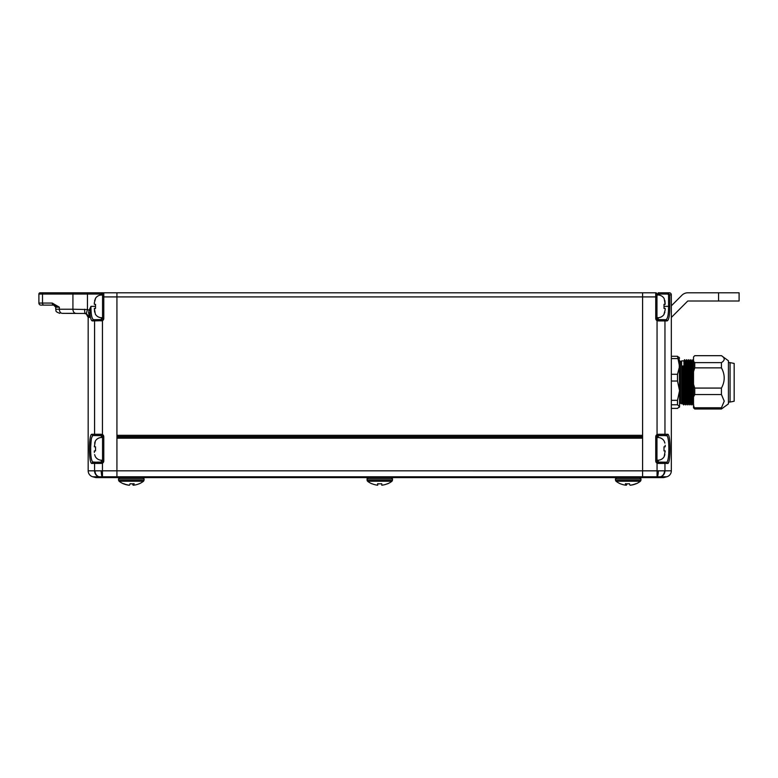 <?xml version="1.0" encoding="UTF-8"?>
<svg xmlns="http://www.w3.org/2000/svg" width="778" height="778" viewBox="0 0 778 778"><rect width="100%" height="100%" fill="white"/><g stroke="black" fill="none" stroke-linecap="round" stroke-linejoin="round"><path stroke-width="1.17" d="M669.79 306.357L668.565 306.357L668.565 294.852L667.738 294.035L658.198 294.035L658.198 292.8L667.738 292.8L669.79 294.852L669.79 306.357C669.79 315.314 668.885 320.176 667.067 320.935A1.235 1.196 90 0 0 665.871 319.7L658.198 319.7L658.402 320.935L657.06 320.653A2.46 2.46 0 0 1 655.737 318.474L655.737 296.914L642.589 296.914L642.589 292.8L642.589 435.31L116.924 435.31L116.924 292.8L655.737 292.8A1.235 1.235 0 0 1 656.963 294.035L656.963 318.474A1.235 1.235 0 0 0 657.624 319.564L665.871 319.7C667.68 318.999 668.574 314.545 668.565 306.357L664.169 306.357M642.589 436.536L116.924 436.536M667.067 320.935L664.957 320.935L664.957 434.28L667.534 434.28C670.928 433.181 670.918 464.563 667.534 463.435A1.235 1.206 -90 0 0 666.328 462.21L658.198 462.21A1.235 1.235 0 0 1 657.624 462.064L666.328 462.21C669.693 463.211 669.693 434.532 666.328 435.515L657.624 435.651L657.06 434.562L658.402 434.28L658.198 435.515A1.235 1.235 0 0 0 656.963 436.74L656.963 460.975A1.235 1.235 0 0 0 657.624 462.064L657.06 463.163L658.402 463.435L657.06 463.163A2.46 2.46 0 0 1 655.737 460.975L655.737 436.74A2.46 2.46 0 0 1 657.06 434.562L657.06 320.653L657.624 319.564A1.235 1.235 0 0 1 656.963 318.474L655.737 318.474M101.325 437.508L101.325 435.515A1.235 1.235 0 0 1 101.889 435.651L93.185 435.515L101.325 435.515L101.121 434.28L102.463 434.562A2.46 2.46 0 0 1 103.785 436.74L103.785 460.975A2.46 2.46 0 0 1 102.463 463.163L102.463 470.826L658.363 470.836A6.156 0.973 -87.5 0 1 657.391 476.788L655.455 477.468L660.571 476.778L116.924 476.778L116.924 438.179L642.589 438.179L642.589 477.468L116.924 477.468L116.924 476.778L102.463 476.778L104.067 477.604L96.384 477.604L102.015 477.604A4.104 3.958 -90 0 1 100.984 477.468L116.924 477.604L116.924 296.914L642.589 296.914L642.589 477.468L657.507 477.604L102.647 477.604M656.875 477.604L657.507 477.604A4.104 3.958 -90 0 0 658.528 477.468L666.775 476.778L664.198 477.468A4.104 4.104 0 0 1 663.138 477.604L657.507 477.604M669.955 453.73L669.994 452.533M669.43 438.384L669.09 436.682M658.363 470.836L671.336 470.826A6.156 6.156 0 0 1 666.775 476.778A6.156 6.156 0 0 0 671.336 470.826L671.336 294.852L668.565 294.852M667.738 294.035L667.738 292.8L669.284 292.8A2.052 2.052 0 0 1 671.336 294.852A2.052 2.052 0 0 0 669.284 292.8A2.052 2.052 0 0 1 671.336 294.852M667.534 434.28A1.235 1.206 90 0 1 666.328 435.515L663.77 435.515L666.921 435.758M668.263 439.57L668.506 441.389M658.402 434.28L664.957 434.28A1.235 1.186 90 0 1 663.77 435.515L658.198 435.515L658.198 437.508M663.138 477.604A4.104 4.104 0 0 0 664.198 477.468A4.104 4.104 0 0 1 663.138 477.604M660.444 476.788A6.156 5.563 -95.7 0 0 664.49 470.836M658.198 460.216L658.402 463.435L664.957 463.435L664.957 470.826A6.156 5.923 -90 0 1 660.571 476.778L666.775 476.778A6.156 6.156 0 0 0 671.336 470.826M667.738 292.8L669.79 294.852M96.384 477.604A4.104 4.104 0 0 1 95.324 477.468A4.104 4.104 0 0 0 96.384 477.604A4.104 4.104 0 0 1 95.324 477.468L92.747 476.778L95.324 477.468L100.984 477.468L99.069 476.788L92.747 476.778A6.156 6.156 0 0 1 88.177 470.826L94.566 470.826L94.566 463.435L91.989 463.435C88.595 464.534 88.604 433.151 91.989 434.28A1.235 1.206 -90 0 0 93.185 435.515C91.493 436.234 90.656 440.688 90.686 448.857C90.656 457.026 91.493 461.48 93.185 462.21L101.325 462.21A1.235 1.235 0 0 0 102.55 460.975L102.55 436.74A1.235 1.235 0 0 0 101.889 435.651L102.463 434.562L102.463 320.653L92.456 320.935C91.211 320.779 90.394 318.27 89.995 313.398L89.402 317.443L86.339 313.485L62.25 313.339A4.104 2.908 90 0 1 59.342 309.226L72.928 309.226L72.928 294.035L42.508 294.035L42.508 303.07L52.233 303.07L59.342 307.174L53.682 305.122L40.952 305.122A2.052 2.052 0 0 1 38.9 303.07L38.9 294.035A1.235 1.235 0 0 1 40.135 292.8L116.924 292.8L116.924 296.914L103.785 296.914L103.785 318.474A2.46 2.46 0 0 1 102.463 320.653L101.889 319.564A1.235 1.235 0 0 0 102.55 318.474L102.55 294.035A1.235 1.235 0 0 1 103.785 292.8L101.325 292.8L101.325 294.035L87.447 294.035L87.447 309.537L89.12 310.208L90.958 306.357C90.948 314.545 91.843 318.999 93.652 319.7L101.889 319.564A1.235 1.235 0 0 0 102.55 318.474L103.785 318.474M66.597 313.339L75.826 313.339A4.104 2.908 90 0 1 72.928 309.226L87.447 309.537L86.339 313.485M88.177 470.826A6.156 6.156 0 0 0 92.747 476.778A6.156 6.156 0 0 1 88.177 470.826L88.177 317.443A4.104 4.104 0 0 0 86.28 313.981L84.073 313.339L86.28 313.981M89.723 315.722L90.958 306.357L95.354 306.357M89.567 443.985L89.519 445.181M90.083 459.341L90.423 461.033M61.491 292.8L74.834 292.8M87.447 292.8L73.793 292.8A1.235 0.875 -90 0 0 72.928 294.035L87.447 294.035L87.447 292.8M43.383 292.8L40.135 292.8A1.235 1.235 0 0 0 38.9 294.035L42.508 294.035A1.235 0.875 -90 0 1 43.383 292.8M91.989 463.435A1.235 1.206 -90 0 1 93.185 462.21L95.752 462.21L92.601 461.957M91.25 458.154L91.036 456.482M90.725 446.144L91.259 439.551M91.289 439.346L91.639 437.722M92.086 436.487L92.601 435.758M45.056 305.122L40.952 305.122A2.052 2.052 0 0 1 38.9 303.07L42.508 303.07A2.052 1.449 -90 0 0 43.957 305.122M95.033 470.836L94.566 470.826A6.156 5.923 -90 0 0 98.952 476.778L99.069 476.788A6.156 5.563 -84.3 0 1 95.033 470.836L102.463 470.826L102.463 476.778M92.456 320.935A1.235 1.196 90 0 1 93.652 319.7L101.325 319.7A1.235 1.235 0 0 0 101.889 319.564A1.235 1.235 0 0 1 101.325 319.7L101.121 320.935M101.121 463.435L101.325 462.21A1.235 1.235 0 0 0 101.889 462.064L102.463 463.163L101.121 463.435L94.566 463.435A1.235 1.186 -90 0 1 95.752 462.21L101.889 462.064A1.235 1.235 0 0 0 102.55 460.975A1.235 1.235 0 0 1 101.889 462.064A1.235 1.235 0 0 0 102.55 460.975A1.235 1.235 0 0 1 101.325 462.21L101.325 460.216M101.159 470.836A6.156 0.973 -92.5 0 0 102.132 476.788L99.069 476.788M86.309 313.991L88.177 317.443A4.104 4.104 0 0 0 84.073 313.339A4.104 4.104 0 0 1 88.177 317.443L89.402 317.443L88.585 312.474L89.12 310.208L90.326 310.675M84.627 309.226A4.104 0.564 90 0 0 85.191 313.339M88.585 312.474A2.052 1.011 -175.1 0 1 89.995 313.398M55.734 309.226C56.522 310.441 54.227 311.385 59.838 313.339C54.227 311.385 56.522 310.441 55.734 309.226L55.734 307.174L55.734 309.226L59.342 309.226L59.342 307.174L55.734 307.174L53.682 305.122A2.052 1.449 -90 0 1 52.233 303.07M116.924 436.954L642.589 436.954M718.571 292.8L739.1 292.8L739.1 301.018L718.571 301.018L718.571 292.8L687.762 292.8A8.218 8.218 0 0 0 681.956 295.212L671.336 305.832M671.336 317.443L687.762 301.018L718.571 301.018M381.833 485.2L381.833 485.19A19.858 19.858 -90 0 0 387.541 483.721L387.561 483.819A19.965 19.965 0 0 0 391.986 481.232L367.537 481.232L367.06 480.366L392.452 480.366L392.579 478.947L366.944 478.947L368.169 477.604M379.761 483.819A18.38 18.38 -90 0 0 381.726 483.721A18.38 18.38 90 0 1 377.622 483.702L377.68 485.2A19.858 19.858 -90 0 0 377.729 485.2L377.797 483.721M377.68 483.712L377.68 485.2A19.858 19.858 90 0 1 371.933 483.702L371.981 483.721M387.541 483.702A19.858 19.858 90 0 1 381.794 485.2L381.726 483.702M377.729 485.2L377.729 483.721M616.001 481.232A19.965 19.965 0 0 0 620.377 483.809A18.38 1.838 90 0 1 620.251 483.702A19.858 19.761 90 0 0 625.969 485.2A19.858 1.984 90 0 1 625.395 483.702A18.38 18.283 90 0 0 629.48 483.702A19.858 1.984 -90 0 0 630.054 485.2A19.858 19.761 90 0 0 635.772 483.702A18.38 1.838 -90 0 0 635.986 483.819A18.38 1.838 -90 0 0 636.064 483.809A19.965 19.965 0 0 0 640.44 481.232L616.001 481.232L615.524 480.366L640.916 480.366L641.033 478.947L615.398 478.947L616.623 477.604M630.462 485.151L630.462 485.2A19.858 19.761 -90 0 0 635.927 483.819M628.216 483.809A18.38 18.283 -90 0 0 629.509 483.819M625.969 485.151A19.858 19.761 -90 0 0 626.378 485.2A19.858 1.984 90 0 0 626.932 483.819M625.969 485.2L625.969 483.76M626.378 485.2L626.378 483.79M139.019 483.819A18.38 1.838 -90 0 0 139.067 483.819A18.38 1.838 -90 0 0 139.145 483.809A19.965 19.965 0 0 0 143.522 481.232L119.083 481.232A19.965 19.965 0 0 0 123.459 483.809A18.38 1.838 90 0 0 123.537 483.819A18.38 1.838 90 0 0 123.741 483.702A19.858 19.761 -90 0 0 129.469 485.2A19.858 1.984 90 0 0 130.043 483.702A18.38 18.283 -90 0 0 134.127 483.702A19.858 1.984 -90 0 1 133.553 485.2L133.553 483.76M132.591 483.819A19.858 1.984 -90 0 0 133.135 485.2A19.858 19.761 90 0 0 133.553 485.151M130.014 483.819A18.38 18.283 90 0 0 131.297 483.809M123.585 483.819A19.858 19.761 90 0 0 129.051 485.2L129.051 485.151M139.145 483.809A18.38 1.838 -90 0 0 139.272 483.702A19.858 19.761 -90 0 1 133.553 485.2M133.135 485.2L133.135 483.79M102.55 317.648A7.255 7.255 0 0 1 95.354 314.156L94.342 308.409L94.624 312.104M95.519 308.409L95.519 304.305L95.519 308.409L94.342 308.409M94.624 300.6L95.519 298.548L94.342 302.798L94.342 304.305L95.519 304.305M102.55 295.066A7.255 7.255 0 0 0 95.354 298.548M656.963 295.066A7.255 7.255 0 0 1 664.169 298.548L665.18 304.305L664.898 300.6M664.004 304.305L664.004 308.409L664.004 304.305L665.18 304.305M664.898 312.104L664.004 314.156L665.18 309.916L665.18 308.409L664.004 308.409M656.963 317.648A7.255 7.255 0 0 0 664.169 314.156M102.55 437.567A7.255 7.255 0 0 0 95.354 441.058L94.342 446.805L95.519 446.805L95.519 450.909L94.342 450.909L94.342 452.417L94.342 450.909M94.624 454.615L95.354 456.667A7.255 7.255 0 0 0 102.55 460.148M95.519 450.909L95.519 446.805M94.624 443.11L95.354 441.058M656.963 460.148A7.255 7.255 0 0 0 664.169 456.667L665.18 450.909L664.004 450.909L664.004 446.805L665.18 446.805L665.18 445.298L665.18 446.805M664.898 443.11L664.169 441.058A7.255 7.255 0 0 0 656.963 437.567M664.004 446.805L664.004 450.909M664.898 454.615L664.169 456.667M730.065 402.041L734.169 401.224L734.169 363.443L730.065 362.616L730.065 402.041L728.422 402.041M679.554 406.972L679.155 407.361L679.554 406.583L677.502 404.764L671.336 404.764L671.336 408.401L677.502 408.401L679.554 406.583L679.554 390.682L677.502 381.026L677.502 374.276L679.554 366.428L677.502 356.266L679.554 358.075M671.336 404.764L671.336 400.339L677.502 400.339L677.502 404.764M671.336 400.339L671.336 374.276L677.502 374.276M671.336 381.026L677.502 381.026M677.502 358.59L671.336 358.59L671.336 356.266L677.502 356.266M677.502 400.339L679.554 390.682L679.155 357.296M679.554 390.682L679.554 401.156M679.554 365.495L679.554 360.564L680.371 361.381L680.371 403.276L681.606 403.276M694.744 355.672L693.519 356.976L694.744 355.672L721.439 355.672C725.115 357.987 725.115 360.311 721.439 362.626L721.439 367.868C725.115 374.607 725.115 381.346 721.439 388.076L721.439 394.534L694.744 394.534L693.519 397.013L693.519 405.299L694.744 408.995L693.519 407.789L693.519 405.299M693.519 356.976L693.519 361.323L694.744 362.626L694.744 367.868L693.519 371.66L693.519 384.283L694.744 388.076L694.744 394.534M694.744 388.076L721.439 388.076M693.519 384.283L693.519 397.013M694.744 367.868L721.439 367.868M694.744 362.626L721.439 362.626M693.519 361.323L693.519 371.66M694.744 407.779L721.439 407.779L721.439 408.995L728.422 403.889L728.422 360.768L721.439 355.672M721.439 407.779L724.23 401.156L721.439 394.534M694.744 408.995L721.439 408.995M683.016 365.942L683.658 368.471L683.016 365.942L682.121 368.471L682.763 365.942M693.519 398.229L692.741 359.747L693.655 360.866M693.519 382.436L693.013 359.747M691.963 399.172L691.846 403.237M692.216 399.172L691.72 404.92L691.068 403.801L689.921 404.92L689.016 403.801L687.869 404.92L686.964 403.801L685.817 404.92L684.397 403.801L683.765 404.92L683.998 399.172M692.002 396.906C691.837 406.388 691.661 407.273 691.486 399.591L690.689 359.747L691.593 360.866L692.381 398.735C692.556 406.048 692.731 405.202 692.897 396.187M691.982 404.91L692.624 403.801L693.762 404.91M692.255 396.906C692.089 406.388 691.914 407.273 691.749 399.591L690.952 359.747M690.203 396.906C690.037 406.388 689.862 407.273 689.687 399.591L688.9 359.747L689.434 399.591C689.609 407.273 689.775 406.388 689.95 396.906M688.151 396.906C687.976 406.388 687.81 407.273 687.635 399.591L686.838 359.747L687.48 360.856M687.898 396.906C687.723 406.388 687.558 407.273 687.382 399.591L686.838 359.747M685.846 396.906C685.671 406.388 685.506 407.273 685.33 399.591L684.523 359.747L685.437 360.866L686.225 398.735C686.4 406.048 686.566 405.202 686.741 396.187M686.099 396.906C685.924 406.388 685.758 407.273 685.583 399.591L684.796 359.747M684.047 396.906C683.872 406.388 683.706 407.273 683.531 399.591L683.016 367.761L683.279 399.591C683.444 407.273 683.619 406.388 683.794 396.906M683.745 399.172L683.629 403.237M683.084 399.172L682.86 403.801L683.765 404.92M685.204 396.187C685.029 405.202 684.864 406.048 684.689 398.735L683.891 360.856L681.606 360.856L681.606 403.801L682.86 403.801M683.152 396.187C682.977 405.202 682.812 406.048 682.637 398.735L682.121 368.471M683.891 360.856L684.523 359.747M684.689 396.187C684.514 405.202 684.348 406.048 684.173 398.735L683.658 368.471M687.256 396.187C687.081 405.202 686.916 406.048 686.741 398.735L686.225 368.471L685.943 360.856L685.428 360.856M689.308 396.187C689.143 405.202 688.968 406.048 688.793 398.735L687.995 360.856L687.489 360.856L688.277 398.735C688.452 406.048 688.618 405.202 688.793 396.187M689.24 399.172L689.026 403.801M691.36 396.187C691.195 405.202 691.02 406.048 690.845 398.735L690.047 360.856L689.532 360.856L689.318 365.495M690.845 396.187C690.679 405.202 690.504 406.048 690.329 398.735L689.823 368.471L689.541 360.866L688.9 359.747M691.302 399.172L691.078 403.801M693.412 396.187C693.247 405.202 693.072 406.048 692.906 398.735L692.099 360.866L692.741 359.747M656.963 294.035L658.198 294.035L658.198 294.998M667.534 463.435L664.957 463.435A1.235 1.186 -90 0 0 663.77 462.21M657.06 476.778L657.06 463.163M658.198 317.706L658.198 319.7M663.77 319.7A1.235 1.186 90 0 1 664.957 320.935L658.402 320.935M656.963 296.914L655.737 296.914L655.737 292.8M658.198 435.515A1.235 1.235 0 0 0 656.963 436.74L655.737 436.74M655.737 460.975L656.963 460.975A1.235 1.235 0 0 0 657.624 462.064M91.989 434.28L94.566 434.28L94.566 320.935A1.235 1.186 90 0 1 95.752 319.7M101.325 319.7L101.325 317.706M101.325 294.998L101.325 294.035L102.55 294.035M95.752 435.515A1.235 1.186 -90 0 1 94.566 434.28L101.121 434.28M103.785 292.8L103.785 296.914L102.55 296.914M103.785 436.74L102.55 436.74A1.235 1.235 0 0 0 101.889 435.651M103.785 460.975L102.55 460.975M40.135 292.8A1.235 1.235 0 0 0 38.9 294.035M40.952 305.122A2.052 2.052 0 0 1 38.9 303.07M392.579 478.947L391.353 477.604M119.083 481.232L118.606 480.366L143.998 480.366L144.124 478.947L118.48 478.947L119.715 477.604M371.952 483.819A19.965 19.965 0 0 1 367.537 481.232L366.944 478.947M391.986 481.232L392.452 480.366L391.986 481.232M615.524 480.366L615.398 478.947M641.033 478.947L639.808 477.604M640.44 481.232L640.916 480.366M143.522 481.232L143.998 480.366M144.124 478.947L142.889 477.604M118.606 480.366L118.48 478.947M683.522 399.172L684.183 399.172M688.802 399.172L689.425 399.172M691.739 399.172L692.401 399.172M687.081 365.495L687.703 365.495M689.133 365.495L689.755 365.495M730.065 362.616L728.422 362.616M680.371 361.381L681.606 361.381M680.371 403.276L679.554 404.093M692.109 360.856L691.593 360.856M690.047 360.866L690.689 359.747M687.985 360.866L688.627 359.747M685.933 360.866L686.575 359.747"/></g></svg>
